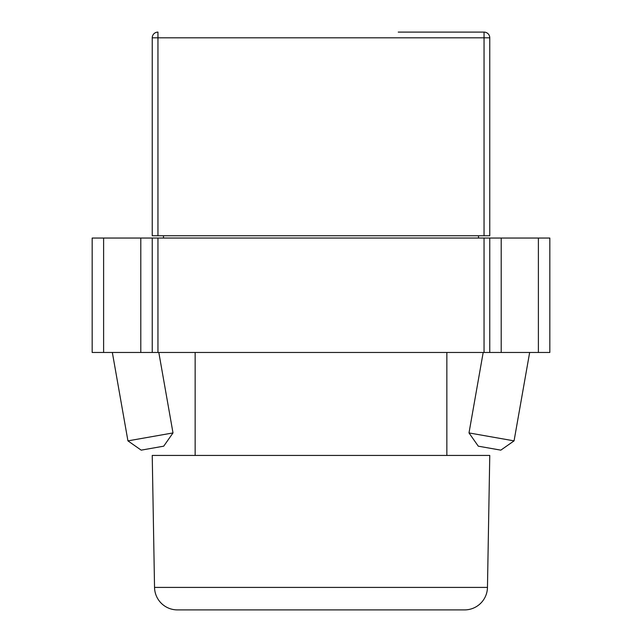 <?xml version="1.0" encoding="UTF-8"?>
<svg xmlns="http://www.w3.org/2000/svg" width="642" height="642" viewBox="0 0 642 642"><rect width="100%" height="100%" fill="white"/><g stroke="black" fill="none" stroke-linecap="round" stroke-linejoin="round"><path stroke-width="0.96" d="M154.537 587.414A22.879 22.879 0 0 0 177.417 609.9L464.583 609.9A22.879 22.879 0 0 0 487.463 587.414L489.766 455.435L152.234 455.435L154.537 587.414L487.463 587.414M158.815 352.466L173.003 432.925L163.718 446.174L141.184 450.146L127.935 440.869L112.342 352.466M514.065 440.869L500.816 450.146L478.282 446.174L468.997 432.925L514.065 440.869L529.658 352.466M468.997 432.925L483.185 352.466M446.856 455.435L446.856 352.466M195.144 455.435L195.144 352.466M398.233 32.1L484.044 32.1A5.722 5.722 0 0 1 489.766 37.822L489.766 235.758L484.044 235.758L484.044 37.822L157.956 37.822L157.956 235.758L484.044 235.758M484.044 32.1L484.044 37.822L489.766 37.822A5.722 5.722 0 0 0 484.044 32.1L466.878 32.1M157.956 235.758L152.234 235.758L152.234 37.822A5.722 5.722 0 0 1 157.956 32.1A5.722 5.722 0 0 0 152.234 37.822L157.956 37.822L157.956 32.1M163.485 235.758L163.485 238.046M478.515 235.758L478.515 238.046M489.766 238.046L501.201 238.046L501.201 352.466L484.044 352.466L484.044 238.046L489.766 238.046L489.766 352.466M549.833 238.046L549.833 352.466L538.389 352.466L538.389 238.046L549.833 238.046M157.956 238.046L157.956 352.466L140.799 352.466L140.799 238.046L484.044 238.046M140.799 238.046L103.611 238.046L103.611 352.466L140.799 352.466M103.611 352.466L92.167 352.466L92.167 238.046L103.611 238.046M501.201 352.466L538.389 352.466M157.956 352.466L484.044 352.466M152.234 352.466L152.234 238.046M538.389 238.046L501.201 238.046M173.003 432.925L127.935 440.869"/></g></svg>
